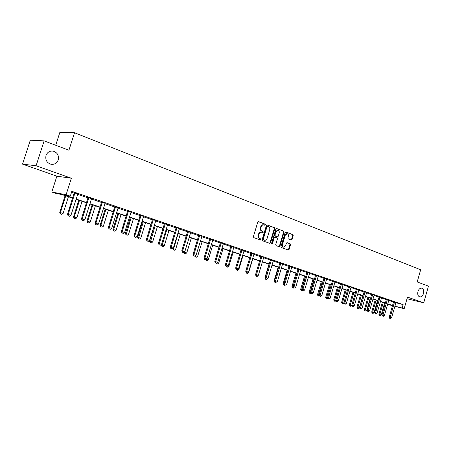 <?xml version="1.0" encoding="UTF-8"?>
<svg xmlns="http://www.w3.org/2000/svg" width="451" height="451" viewBox="0 0 451 451"><rect width="100%" height="100%" fill="white"/><g stroke="black" fill="none" stroke-linecap="round" stroke-linejoin="round"><path stroke-width="0.68" d="M417.959 291.521C417.378 294.356 417.959 296.149 419.712 296.893C421.392 297.062 422.649 295.946 423.483 293.545C424.07 290.709 423.483 288.916 421.719 288.172C420.05 288.009 418.799 289.125 417.959 291.521M46.025 155.471C45.173 159.936 46.842 162.873 51.031 164.277C54.492 164.683 56.894 163.234 58.23 159.936C59.087 155.448 57.395 152.511 53.15 151.119C49.734 150.747 47.361 152.196 46.025 155.471M265.464 224.88L265.199 224.164L258.598 221.666L257.73 222.23L253.406 236.6L253.795 237.626L260.441 240.017L261.044 239.616L260.774 238.906L259.923 238.596C258.761 238.01 258.35 236.922 258.694 235.332L259.049 234.137C259.567 232.755 260.413 232.13 261.586 232.259L262.702 232.654L263.254 232.242L262.989 231.532L262.138 231.216C260.977 230.619 260.571 229.525 260.915 227.935L261.27 226.746C261.783 225.376 262.617 224.756 263.779 224.88L264.917 225.286L265.464 224.88M264.624 225.179L264.957 224.79L264.692 224.074L258.276 221.65M260.171 239.915L260.537 239.515L260.266 238.804L259.415 238.494L259.923 238.596M262.397 232.547L262.747 232.147L262.482 231.436L261.631 231.121L262.138 231.216M22.55 164.125L30.302 140.21L44.13 140.87L36.091 165.771L22.55 164.125L56.882 176.172L51.797 192.025L66.105 194.736L70.3 196.151L63.986 194.945L72.724 197.882M407.022 298.748L423.72 302.835L407.49 297.096L404.181 308.704L394.862 306.28M44.13 140.87L68.93 150.245L74.528 132.763L420.659 269.771L417.203 281.914L428.45 286.165L423.72 302.835M291.239 240.045L292.045 239.492L293.201 235.614L292.851 234.627L285.883 231.994L285.133 232.569L280.967 246.528L281.328 247.52L288.33 250.029L289.085 249.454L290.483 244.758L290.128 243.777L287.118 242.677L286.362 243.252L285.663 245.586L283.628 247.131C282.602 246.731 282.23 245.834 282.512 244.442L285.246 235.259L287.253 233.731C288.296 234.125 288.674 235.027 288.392 236.437L287.935 237.959L288.29 238.951L291.239 240.045M56.882 176.172L71.371 178.246L36.091 165.771M71.371 178.246L66.105 194.736M395.877 302.745L403.115 304.588L71.839 191.314L70.3 196.151M403.115 304.588L402.14 308.01L404.181 308.704M274.806 228.668L274.433 227.659L267.246 224.942L266.394 225.494L262.121 239.74L262.499 240.755L269.799 243.371L270.583 242.785L274.806 228.668L274.293 228.578L273.92 227.569L266.93 224.925M276.694 228.516L283.735 231.177L284.096 232.18L279.93 246.156L279.158 246.736L276.08 245.632L275.713 244.634L277.416 238.94L277.049 237.936L274.969 237.175L274.202 237.756L272.421 243.709L271.874 244.121L271.57 243.405L275.86 229.069L276.514 228.482M74.528 132.763L59.842 132.425L55.715 145.25M72.639 198.152L61.922 194.55L55.879 193.394L51.797 192.025M385.205 303.771L384.483 303.551M387.612 304.245L391.034 305.13L387.68 304.002M385.363 303.224L380.402 301.561M378.062 300.772L372.988 299.069M370.626 298.274L365.44 296.532M363.049 295.726L357.744 293.945M355.326 293.133L349.903 291.312M347.462 290.489L341.909 288.629M339.44 287.794L333.763 285.889M331.265 285.049L325.453 283.098M322.927 282.247L316.98 280.251M314.426 279.394L308.337 277.348M305.755 276.48L299.515 274.383M296.905 273.503L290.517 271.361M287.873 270.47L281.334 268.272M278.656 267.375L271.953 265.12M269.247 264.213L262.375 261.901M259.641 260.982L252.599 258.615M249.826 257.684L242.604 255.26M239.797 254.319L232.395 251.827M229.553 250.874L221.96 248.321M219.079 247.357L211.293 244.741M208.373 243.76L200.385 241.071M197.431 240.079L189.223 237.322M186.229 236.318L177.812 233.488M174.774 232.468L166.126 229.565M163.053 228.533L154.169 225.545M151.051 224.497L141.924 221.43M138.767 220.37L129.386 217.219M126.179 216.142L116.538 212.9M113.286 211.812L103.375 208.48M100.077 207.37L89.873 203.942M86.53 202.82L76.033 199.291M384.511 303.438L385.244 303.63M392.522 305.671L387.567 304.386M394.901 306.133L402.14 308.01M76.123 199.026L86.615 202.555M89.958 203.677L100.156 207.11M103.454 208.215L113.37 211.553M116.617 212.646L126.263 215.888M129.465 216.965L138.846 220.116M142.003 221.182L151.13 224.248M154.248 225.297L163.132 228.285M166.205 229.317L174.853 232.226M177.886 233.246L186.308 236.076M189.296 237.085L197.504 239.842M200.458 240.834L208.447 243.523M211.361 244.504L219.152 247.12M222.033 248.089L229.621 250.643M232.462 251.596L239.864 254.088M242.672 255.029L249.893 257.459M252.667 258.389L259.703 260.757M262.443 261.681L269.315 263.987M272.021 264.9L278.724 267.155M281.396 268.052L287.941 270.25M290.579 271.141L296.967 273.289M299.582 274.169L305.817 276.266M308.399 277.134L314.488 279.18M317.042 280.037L322.989 282.038M325.515 282.89L331.327 284.84M333.825 285.68L339.502 287.591M341.971 288.42L347.518 290.286M349.959 291.109L355.388 292.936M357.801 293.748L363.106 295.529M365.496 296.335L370.683 298.077M373.045 298.872L378.118 300.575M380.458 301.364L385.419 303.033M387.736 303.811L392.584 305.44M71.546 192.25L74.218 193.163M77.617 194.319L88.086 197.888M91.694 198.575L91.429 199.043L101.605 202.499M104.903 203.621L114.791 206.998M118.297 207.657L118.038 208.12L127.661 211.384M130.869 212.477L140.227 215.668M143.384 216.745L152.489 219.851M155.606 220.911L164.468 223.933M167.778 224.559L167.541 224.998L176.172 227.924M179.205 228.961L187.605 231.825M190.824 232.428L190.593 232.863L198.784 235.636M201.738 236.645L209.709 239.363M212.624 240.355L220.398 243.004M223.487 243.579L223.273 244.002L230.85 246.573M233.691 247.543L241.076 250.057M243.884 251.015L251.083 253.473M254.065 254.02L253.857 254.432L260.881 256.811M263.824 257.358L263.615 257.758L270.476 260.086M273.182 261.005L279.868 263.288M282.738 263.812L282.54 264.213L289.068 266.423M291.904 266.947L291.707 267.342L298.083 269.501M300.885 270.014L300.693 270.403L306.917 272.511M309.504 273.391L315.576 275.465M318.13 276.333L324.066 278.357M326.772 278.853L326.586 279.231L332.387 281.198M334.884 282.05L340.55 283.978M343.194 284.463L343.014 284.835L348.555 286.712M351.171 287.186L350.996 287.552L356.408 289.39M358.996 289.858L358.821 290.224L364.12 292.017M366.511 292.829L371.68 294.593M374.212 295.055L374.042 295.416L379.105 297.124M381.445 297.925L386.394 299.611M388.711 300.4L393.554 302.052M393.582 301.781L395.978 302.542M386.422 299.34L388.847 300.107M379.133 296.854L381.585 297.626M371.709 294.317L374.183 295.101M364.143 291.735L366.646 292.53M356.437 289.102L358.968 289.908M348.584 286.424L351.143 287.236M340.578 283.69L343.166 284.513M332.415 280.905L335.031 281.74M324.094 278.064L326.738 278.91M315.604 275.166L318.282 276.023M306.945 272.212L309.657 273.075M298.111 269.196L300.851 270.07M289.097 266.118L291.87 267.009M279.896 262.978L282.698 263.88M270.499 259.77L273.34 260.684M260.909 256.495L263.784 257.425M251.111 253.152L254.02 254.093M241.099 249.736L244.047 250.688M230.873 246.24L233.855 247.21M220.421 242.677L223.442 243.658M209.732 239.024L212.793 240.028M198.806 235.298L201.907 236.313M187.627 231.481L190.773 232.513M176.194 227.58L179.38 228.629M164.491 223.583L167.716 224.649M152.511 219.496L155.781 220.578M140.25 215.307L143.565 216.412M127.684 211.017L131.044 212.145M114.813 206.626L118.224 207.77M101.627 202.121L105.083 203.288M88.108 197.51L91.609 198.699M74.24 192.774L77.797 193.986M263.66 224.863L263.266 224.79C262.11 224.666 261.276 225.286 260.763 226.656L261.27 226.746M261.631 231.121C260.469 230.523 260.064 229.429 260.407 227.845L260.763 226.656M261.49 232.242L261.078 232.164C259.906 232.034 259.06 232.66 258.541 234.041L259.049 234.137M259.415 238.494C258.254 237.908 257.842 236.82 258.186 235.23L258.541 234.041M269.501 243.269L270.07 242.683L274.293 228.578M267.59 226.301L266.992 226.69L263.249 239.182L263.514 239.893L264.602 240.27C265.769 240.406 266.614 239.78 267.127 238.399L269.681 229.892C270.019 228.319 269.619 227.236 268.48 226.633L267.59 226.301M267.46 226.278L266.485 226.599L266.992 226.69M264.162 240.18L263.006 239.791L262.741 239.081L266.485 226.599M276.384 228.499L283.735 231.177M278.853 246.629L279.417 246.049L283.583 232.085L283.222 231.087M274.879 237.164L273.689 237.654L271.908 243.602L272.421 243.709M271.649 243.963L271.908 243.602M279.18 233.032C279.468 231.611 279.079 230.692 278.013 230.286L275.973 231.831L274.997 235.095L275.364 236.104L277.444 236.865L278.211 236.285L279.18 233.032M277.929 230.275L277.5 230.196L275.46 231.735L275.973 231.831M277.021 236.775L274.851 236.003L274.484 234.999L275.46 231.735M287.174 233.714L286.735 233.635L284.733 235.163L285.246 235.259M283.628 247.131L283.11 247.024C282.084 246.624 281.712 245.727 281.993 244.335L284.733 235.163M288.02 249.922L288.572 249.341L289.965 244.656L289.61 243.67L286.898 242.677M291.008 239.96L291.532 239.391L292.682 235.518L292.333 234.531L285.646 232.006M65.096 195.616L59.741 212.404L63.106 213.424L68.428 196.737M60.304 213.904L61.759 214.36L60.304 213.904L59.741 212.404M65.761 195.841L60.423 212.568L60.423 213.932M63.106 213.424L61.759 214.36M68.208 215.837L69.567 216.271L68.208 215.837L68.219 214.445L67.503 214.276L74.246 192.628M77.888 193.857L70.937 215.319L68.219 214.445L74.967 192.859M69.567 216.271L70.937 215.319M67.503 214.276L68.084 215.809M78.795 200.221L73.524 216.807L76.839 217.81L82.076 201.321M74.088 218.29L75.514 218.735L74.088 218.29L73.524 216.807M79.477 200.447L74.223 216.976L74.206 218.318M76.839 217.81L75.514 218.735M92.162 204.709L86.97 221.103L90.239 222.095L95.392 205.797M87.533 222.569L88.932 223.003L87.533 222.569L86.97 221.103M92.861 204.946L87.691 221.278L87.652 222.597M90.239 222.095L88.932 223.003M82.178 220.291L83.503 220.714L82.178 220.291L82.212 218.921L81.479 218.746L88.108 197.363M91.429 199.043L84.861 219.772L82.212 218.921L88.853 197.6M83.503 220.714L84.861 219.772M81.479 218.746L82.059 220.257M95.809 224.632L97.1 225.043L95.809 224.632L95.854 223.29L95.105 223.104L101.627 201.986M105.162 203.17L98.442 224.119L95.854 223.29L102.388 202.223M97.1 225.043L98.442 224.119M95.105 223.104L95.68 224.604M105.201 209.095L100.099 225.291L103.318 226.272L108.392 210.166M100.658 226.74L102.022 227.169L100.658 226.74L100.099 225.291M105.917 209.332L100.832 225.477L100.776 226.774M103.318 226.272L102.022 227.169M109.097 228.871L110.36 229.271L109.097 228.871L109.165 227.546L108.398 227.36L114.819 206.496M118.038 208.12L111.685 228.353L109.165 227.546L115.591 206.733M110.36 229.271L111.685 228.353M108.398 227.36L108.973 228.837M117.936 213.374L112.908 229.384L116.087 230.348L121.082 214.428M113.466 230.816L114.808 231.239L113.466 230.816L112.908 229.384M118.664 213.616L113.658 229.57L113.59 230.85M116.087 230.348L114.808 231.239M122.069 233.004L123.298 233.398L122.069 233.004L122.148 231.701L121.37 231.51L127.689 210.899M131.117 212.038L124.611 232.49L122.148 231.701L128.473 211.136M123.298 233.398L124.611 232.49M121.37 231.51L121.939 232.97M130.373 217.551L125.423 233.381L128.558 234.334L133.473 218.594M125.976 234.802L127.289 235.208L125.976 234.802L125.423 233.381M131.111 217.799L126.1 234.83M128.558 234.334L127.289 235.208M134.725 237.04L135.931 237.423L134.725 237.04L134.821 235.76L134.032 235.557L140.25 215.189M143.627 216.311L137.222 236.527L134.821 235.76L141.05 215.426M135.931 237.423L137.222 236.527M134.032 235.557L134.595 237.006M142.522 221.633L137.645 237.282L140.735 238.224L145.577 222.659M138.192 238.686L139.483 239.092L138.192 238.686L137.645 237.282M143.271 221.886L138.322 238.72M140.735 238.224L139.483 239.092M147.088 240.975L148.261 241.353L147.088 240.975L147.195 239.718L146.389 239.515L152.517 219.383M155.849 220.483L149.54 240.468L147.195 239.718L153.329 219.62M148.261 241.353L149.54 240.468M146.389 239.515L146.953 240.941M154.389 225.618L149.585 241.099L152.635 242.024L157.405 226.633M150.132 242.486L151.395 242.88L150.132 242.486L149.585 241.099M155.155 225.878L150.262 242.52M152.635 242.024L151.395 242.88M159.158 244.825L160.302 245.192L159.158 244.825L159.276 243.585L158.459 243.377L164.497 223.476M167.541 224.998L161.571 244.318L159.276 243.585L165.32 223.719M160.302 245.192L161.571 244.318M158.459 243.377L159.023 244.792M161.368 244.453L161.255 244.825L164.265 245.739L168.967 230.517M161.796 246.201L163.036 246.584L161.796 246.201L161.255 244.825M166.763 229.779L161.932 246.235M164.265 245.739L163.036 246.584M170.946 248.58L172.068 248.941L170.946 248.58L171.081 247.362L170.252 247.148L176.2 227.473M179.436 228.539L173.319 248.078L171.081 247.362L177.029 227.716M172.068 248.941L173.319 248.078M170.252 247.148L170.811 248.546M172.727 248.484L175.636 249.369L180.27 234.317M173.201 249.826L174.419 250.209L173.201 249.826L172.682 248.512M178.117 233.59L173.336 249.865M175.636 249.369L174.419 250.209M182.469 252.256L183.563 252.605L182.469 252.256L182.61 251.049L181.776 250.835L187.633 231.38M190.593 232.863L184.797 251.748L182.61 251.049L188.479 231.622M183.563 252.605L184.797 251.748M181.776 250.835L182.328 252.216M184.233 252.143L186.753 252.921L191.32 238.027M184.358 253.377L185.553 253.75L184.358 253.377L183.94 252.34M184.78 251.759L184.493 253.411M186.753 252.921L185.553 253.75M193.727 255.841L194.798 256.185L193.727 255.841L193.885 254.657L193.039 254.437L198.812 235.202M201.958 236.228L196.022 255.339L193.885 254.657L199.663 235.445M194.798 256.185L196.022 255.339M193.039 254.437L193.586 255.807M195.48 255.711L197.628 256.394L202.127 241.657M195.26 256.844L196.439 257.211L195.26 256.844L194.956 256.078M195.582 255.644L195.401 256.884M197.628 256.394L196.439 257.211M204.737 259.353L205.78 259.686L204.737 259.353L204.901 258.181L204.049 257.961L209.738 238.934M212.844 239.949L206.992 258.851L204.901 258.181L210.6 239.182M205.78 259.686L206.992 258.851M204.049 257.961L204.591 259.314M206.462 259.218L208.266 259.793L212.703 245.214M205.932 260.244L207.088 260.599L205.932 260.244L205.701 259.663M206.197 259.398L206.073 260.278M208.266 259.793L207.088 260.599M215.499 262.781L216.525 263.108L215.499 262.781L215.679 261.631L214.811 261.405L220.426 242.587M223.273 244.002L217.72 262.285L215.679 261.631L221.294 242.83M216.525 263.108L217.72 262.285M214.811 261.405L215.358 262.747M217.196 262.645L218.673 263.119L223.048 248.687M216.373 263.564L217.506 263.92L216.373 263.564L216.142 262.995M216.598 263.057L216.514 263.604M218.673 263.119L217.506 263.92M226.03 266.141L227.028 266.456L226.03 266.141L226.216 265.002L225.348 264.771L230.878 246.156M233.906 247.137L228.217 265.645L226.216 265.002L231.758 246.404M227.028 266.456L228.217 265.645M225.348 264.771L225.883 266.101M227.699 266L228.86 266.372L233.178 252.092M226.594 266.817L227.704 267.161L226.594 266.817L226.363 266.253M226.814 266.394L226.735 266.857M228.86 266.372L227.704 267.161M236.33 269.422L237.311 269.732L236.33 269.422L236.527 268.3L235.647 268.069L241.105 249.651M244.092 250.615L238.483 268.926L236.527 268.3L241.99 249.899M237.311 269.732L238.483 268.926M235.647 268.069L236.183 269.382M237.97 269.281L238.833 269.557L243.095 255.424M236.6 270.002L237.694 270.341L236.6 270.002L236.369 269.444M236.82 269.585L236.741 270.036M238.833 269.557L237.694 270.341M246.415 272.635L247.374 272.94L246.415 272.635L246.618 271.53L245.733 271.293L251.117 253.073M253.857 254.432L248.535 272.145L246.618 271.53L252.008 253.321M247.374 272.94L248.535 272.145M245.733 271.293L246.263 272.596M248.022 272.494L248.602 272.68L252.802 258.688M246.393 273.114L247.469 273.453L246.393 273.114L245.97 271.88M246.624 272.708L246.539 273.154M248.602 272.68L247.469 273.453M256.281 275.781L257.217 276.08L256.281 275.781L256.495 274.693L255.604 274.45L260.915 256.416M263.615 257.758L258.367 275.29L256.495 274.693L261.811 256.67M257.217 276.08L258.367 275.29M255.988 276.17L257.047 276.497L255.988 276.17L255.61 274.467L256.134 275.741M257.865 275.634L258.282 275.352M255.475 274.918L255.835 275.014M256.219 275.77L256.134 276.209M258.164 275.736L257.047 276.497M265.943 278.859L266.857 279.152L265.943 278.859L266.163 277.782L265.267 277.545L270.504 259.697M273.379 260.622L268.001 278.374L266.163 277.782L271.406 259.945M266.857 279.152L268.001 278.374M265.267 277.545L265.791 278.819M265.391 279.163L266.428 279.485L265.391 279.163L264.878 277.923L265.487 278.087M268.999 264.128L264.878 277.923M265.673 278.532L265.532 279.203M267.539 278.724L266.428 279.485M275.403 281.875L276.3 282.163L275.403 281.875L275.629 280.815L274.727 280.573L279.896 262.905M282.54 264.213L277.427 281.39L275.629 280.815L280.81 263.153M276.3 282.163L277.427 281.39M274.727 280.573L275.251 281.836M274.597 282.089L275.623 282.411L274.597 282.089L274.09 280.86L274.947 281.091M278.154 267.206L274.09 280.86M274.958 281.131L274.744 282.129M276.08 282.095L275.623 282.411M284.666 284.829L285.551 285.111L284.666 284.829L284.902 283.78L283.995 283.538L289.102 266.045M291.707 267.342L286.667 284.344L284.902 283.78L290.016 266.299M285.551 285.111L286.667 284.344M283.995 283.538L284.519 284.784M283.623 284.964L284.632 285.274L283.623 284.964L283.115 283.747L284.209 284.051M287.135 270.222L283.115 283.747M284.079 283.73L283.769 285.004M285.083 284.964L284.632 285.274M293.748 287.721L294.61 287.997L293.748 287.721L293.99 286.689L293.077 286.441L298.117 269.129M300.693 270.403L295.715 287.242L293.99 286.689L299.03 269.382M294.61 287.997L295.715 287.242M293.077 286.441L293.595 287.682M292.473 287.777L293.46 288.088L292.473 287.777L291.966 286.571L293.291 286.954M295.935 273.176L291.966 286.571M296.803 273.469L292.62 287.817M293.911 287.777L293.46 288.088M302.644 290.557L303.489 290.827L302.644 290.557L302.892 289.536L301.973 289.288L306.951 272.145M309.685 273.018L304.583 290.078L302.892 289.536L307.87 272.398M303.489 290.827L304.583 290.078M301.973 289.288L302.486 290.517M301.144 290.54L302.119 290.844L301.144 290.54L300.642 289.345L302.187 289.796M304.56 276.08L300.642 289.345M305.434 276.373L301.291 290.579M302.565 290.54L302.119 290.844M311.359 293.336L312.188 293.601L311.359 293.336L311.618 292.327L310.694 292.079L315.61 275.099M318.316 275.967L313.276 292.857L311.618 292.327L316.534 275.358M312.188 293.601L313.276 292.857M310.694 292.079L311.207 293.291M309.651 293.246L310.609 293.545L309.651 293.246L309.155 292.062L310.908 292.581M313.022 278.921L309.155 292.062M313.902 279.214L309.798 293.285M311.156 293.173L310.609 293.545M319.906 296.059L320.717 296.318L319.906 296.059L320.171 295.067L319.246 294.813L324.094 278.002M326.586 279.231L321.794 295.585L320.171 295.067L325.024 278.256M320.717 296.318L321.794 295.585M319.246 294.813L319.753 296.014M317.994 295.901L318.936 296.194L317.994 295.901L317.498 294.728L319.455 295.309M321.321 281.706L317.498 294.728M322.2 282.005L318.141 295.941M319.629 295.721L318.936 296.194M328.283 298.731L329.083 298.985L328.283 298.731L328.553 297.75L327.623 297.497L332.421 280.843M335.065 281.683L330.149 298.258L328.553 297.75L333.351 281.097M329.083 298.985L330.149 298.258M327.623 297.497L328.131 298.686M326.174 298.506L327.105 298.793L326.174 298.506L325.684 297.339L327.832 297.987M329.461 284.446L325.684 297.339M330.346 284.739L326.327 298.545M327.933 298.229L327.105 298.793M336.502 301.347L337.286 301.595L336.502 301.347L336.779 300.377L335.843 300.124L340.578 283.628M343.014 284.835L338.34 300.879L336.779 300.377L341.514 283.888M337.286 301.595L338.34 300.879M335.843 300.124L336.345 301.307M334.202 301.059L335.121 301.341L334.202 301.059L333.717 299.909L336.051 300.614M337.449 287.129L333.717 299.909M338.335 287.422L334.354 301.099M336.085 300.687L335.121 301.341M344.564 303.918L345.331 304.16L344.564 303.918L344.84 302.959L343.91 302.706L348.589 286.368M350.996 287.552L346.374 303.45L344.84 302.959L349.525 286.622M345.331 304.16L346.374 303.45M343.91 302.706L344.406 303.873M345.286 289.762L341.599 302.424L344.045 303.021M342.083 303.568L342.985 303.844L342.083 303.568L341.599 302.424M346.176 290.061L342.236 303.608M344.006 303.151L342.985 303.844M352.468 306.438L353.223 306.68L352.468 306.438L352.755 305.49L351.819 305.237L356.442 289.046M358.821 290.224L354.26 305.975L352.755 305.49L357.378 289.305M353.223 306.68L354.26 305.975M351.819 305.237L352.316 306.392M352.981 292.344L349.333 304.893L351.718 305.615L351.825 305.248M349.818 306.026L350.703 306.302L349.818 306.026L349.333 304.893M353.872 292.648L349.97 306.066M351.718 305.615L350.703 306.302M360.225 308.912L360.963 309.144L360.225 308.912L360.518 307.977L359.577 307.717L364.149 291.679M366.674 292.479L361.995 308.45L360.518 307.977L365.09 291.938M360.963 309.144L361.995 308.45M359.577 307.717L360.073 308.867M360.529 294.881L356.927 307.323L359.284 308.033L362.863 295.664M357.412 308.445L358.286 308.715L357.412 308.445L356.927 307.323M361.426 295.185L357.564 308.484M359.284 308.033L358.286 308.715M367.841 311.337L368.568 311.568L367.841 311.337L368.134 310.412L367.193 310.153L371.714 294.266M374.042 295.416L369.583 310.88L368.134 310.412L372.656 294.52M368.568 311.568L369.583 310.88M367.193 310.153L367.683 311.291M367.948 297.372L364.385 309.702L366.719 310.406L370.254 298.15M364.865 310.812L365.727 311.083L364.865 310.812L364.385 309.702M368.845 297.677L365.017 310.857M366.719 310.406L365.727 311.083M375.317 313.721L376.027 313.947L375.317 313.721L375.615 312.808L374.674 312.549L379.139 296.797M381.608 297.581L377.036 313.259L375.615 312.808L380.08 297.057M376.027 313.947L377.036 313.259M374.674 312.549L375.159 313.676M375.232 299.819L371.709 312.041L374.014 312.74L377.515 300.591M372.182 313.141L373.033 313.406L372.182 313.141L371.709 312.041M376.128 300.124L372.334 313.186M374.014 312.74L373.033 313.406M382.651 316.055L383.35 316.281L382.651 316.055L382.955 315.153L382.014 314.894L386.428 299.289M388.875 300.062L384.353 315.604L382.955 315.153L387.37 299.549M383.35 316.281L384.353 315.604M382.014 314.894L382.493 316.016M382.38 302.226L378.902 314.336L381.185 315.029L384.647 302.987M379.37 315.429L380.21 315.689L379.37 315.429L378.902 314.336M383.282 302.525L379.528 315.474M381.185 315.029L380.21 315.689M389.856 318.355L390.543 318.575L389.856 318.355L390.16 317.465L389.219 317.2L393.582 301.73M396.006 302.497L391.536 317.899L390.16 317.465L394.529 301.99M390.543 318.575L391.536 317.899M389.219 317.2L389.698 318.31M264.692 224.074L265.199 224.164M260.266 238.804L260.774 238.906M262.482 231.436L262.989 231.532M260.407 227.845L260.915 227.935M258.186 235.23L258.694 235.332M270.07 242.683L270.583 242.785M273.92 227.569L274.433 227.659M262.741 239.081L263.249 239.182M263.006 239.791L263.514 239.893M263.897 240.112L264.404 240.214M283.583 232.085L284.096 232.18M279.417 246.049L279.93 246.156M273.689 237.654L274.202 237.756M274.484 234.999L274.997 235.095M274.851 236.003L275.364 236.104M276.863 236.747L277.376 236.843M281.993 244.335L282.512 244.442M289.61 243.67L290.128 243.777M289.965 244.656L290.483 244.758M288.572 249.341L289.085 249.454M292.333 234.531L292.851 234.627M292.682 235.518L293.201 235.614M291.532 239.391L292.045 239.492M74.967 193.113L74.24 192.983M74.917 193.417L74.189 193.282M88.847 197.848L88.103 197.713M88.796 198.147L88.052 198.012M102.383 202.471L101.622 202.324M102.332 202.764L101.576 202.617M115.586 206.975L114.813 206.823M115.535 207.268L114.763 207.116M128.467 211.372L127.684 211.215M128.422 211.66L127.633 211.502M141.045 215.663L140.244 215.499M141 215.95L140.193 215.787M153.323 219.851L152.506 219.682M153.272 220.133L152.461 219.964M165.314 223.944L164.485 223.769M165.263 224.226L164.44 224.051M177.023 227.941L176.189 227.761M176.978 228.217L176.144 228.037M188.467 231.848L187.622 231.662M188.422 232.118L187.577 231.938M199.658 235.664L198.801 235.478M199.607 235.935L198.756 235.743M210.589 239.396L209.726 239.205M210.544 239.661L209.681 239.47M221.283 243.05L220.415 242.852M221.244 243.309L220.37 243.112M231.746 246.618L230.867 246.415M231.701 246.877L230.822 246.674M241.978 250.108L241.093 249.905M241.939 250.367L241.048 250.164M251.996 253.53L251.106 253.321M251.951 253.783L251.06 253.575M261.8 256.873L260.898 256.664M261.755 257.126L260.858 256.918M271.395 260.148L270.493 259.939M271.355 260.396L270.448 260.188M280.798 263.356L279.885 263.142M280.753 263.604L279.845 263.39M290.004 266.502L289.085 266.282M289.959 266.744L289.046 266.524M299.024 269.58L298.105 269.354M298.979 269.816L298.06 269.597M307.858 272.596L306.939 272.37M307.819 272.832L306.894 272.607M316.523 275.55L315.593 275.324M316.484 275.786L315.553 275.561M325.013 278.447L324.083 278.222M324.974 278.679L324.043 278.453M333.34 281.289L332.404 281.058M333.3 281.52L332.364 281.289M341.503 284.074L340.567 283.842M341.463 284.305L340.528 284.074M349.514 286.808L348.572 286.577M349.474 287.033L348.533 286.802M357.367 289.491L356.425 289.254M357.327 289.717L356.386 289.48M365.079 292.118L364.137 291.887M365.039 292.344L364.098 292.107M372.644 294.7L371.697 294.464M372.605 294.92L371.658 294.683M380.069 297.237L379.122 297M380.03 297.457L379.082 297.215M387.358 299.723L386.411 299.487M387.319 299.943L386.372 299.701M394.518 302.17L393.571 301.928M394.478 302.384L393.531 302.142M267.026 226.193L267.539 226.284M264.094 240.169L264.602 240.27M274.462 237.079L274.969 237.175M276.931 236.764L277.444 236.865M51.78 151.017L53.15 151.119"/></g></svg>
